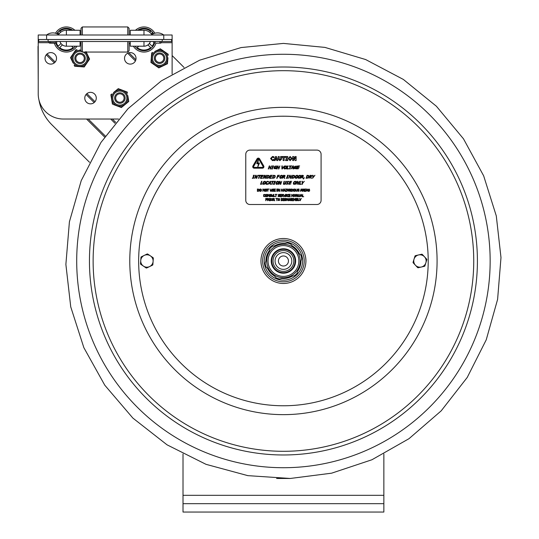 <?xml version="1.0" encoding="UTF-8"?>
<svg xmlns="http://www.w3.org/2000/svg" width="539" height="539" viewBox="0 0 539 539"><rect width="100%" height="100%" fill="white"/><g stroke="black" fill="none" stroke-linecap="round" stroke-linejoin="round"><path stroke-width="0.81" d="M383.856 512.05L383.856 503.682L183.011 503.682L183.011 512.05L383.856 512.05M183.011 454.013L183.011 503.682M383.856 454.013L383.856 503.682M38.222 81.477L38.013 46.367M172.123 55.564L184.042 67.442M89.521 162.286L51.825 124.725A46.031 46.031 0 0 1 38.956 99.944M58.569 34.597A9.224 9.224 0 0 1 66.378 30.278A9.224 9.224 0 0 0 58.569 34.597M143.974 35.001L143.974 30.278A9.224 9.224 0 0 1 151.776 34.597M46.597 39.502L172.123 39.502L172.123 35.001L38.222 35.001L38.222 39.502L46.597 39.502L46.597 35.001A10.396 10.396 0 0 1 55.504 33.229A12.552 12.552 0 0 1 74.894 30.278M130.276 35.001L130.276 30.278L143.974 30.278L135.457 30.278A12.552 12.552 0 0 1 154.841 33.229A10.396 10.396 0 0 1 163.755 35.001A10.396 10.396 0 0 0 151.203 35.001M80.068 35.001L80.068 30.278L66.378 30.278L66.378 35.001M80.068 30.278L66.378 30.278M172.123 74.038L172.123 39.502M118.54 119.025L63.332 119.025A25.104 25.104 0 0 1 38.222 93.914L38.222 39.502M136.03 58.347A5.754 5.754 0 0 1 127.399 63.332A5.754 5.754 0 0 1 127.399 53.368A5.754 5.754 0 0 1 136.03 58.347M96.279 98.098A5.754 5.754 0 0 1 87.655 103.084A5.754 5.754 0 0 1 87.655 93.119A5.754 5.754 0 0 1 96.279 98.098M56.534 58.347A5.754 5.754 0 0 1 47.904 63.332A5.754 5.754 0 0 1 47.904 53.368A5.754 5.754 0 0 1 56.534 58.347M62.396 44.905L59.667 47.634L62.396 44.905A6.711 6.711 0 0 0 66.937 46.192M73.088 47.634A10.544 10.544 0 0 1 59.667 47.634A10.544 10.544 0 0 0 73.088 47.634L71.647 46.192M59.97 41.503A6.711 6.711 0 0 0 60.974 43.484L58.246 46.213A10.544 10.544 0 0 1 56.427 42.999M57.417 33.937A10.544 10.544 0 0 1 58.246 32.791L59.182 33.728M60.604 32.313L59.667 31.37A10.544 10.544 0 0 1 71.492 30.278M75.379 46.192A11.211 11.211 0 0 1 55.773 43.147M56.804 33.667A11.211 11.211 0 0 1 72.758 30.278M77.003 46.192A12.552 12.552 0 0 1 54.365 43.147L49.777 43.147L54.365 43.147M138.705 46.192L137.256 47.634L138.705 46.192M150.684 47.634A10.544 10.544 0 0 1 137.256 47.634A10.544 10.544 0 0 0 150.684 47.634L147.956 44.905A6.711 6.711 0 0 1 143.408 46.192M150.374 41.503A6.711 6.711 0 0 1 149.37 43.484L152.106 46.213A10.544 10.544 0 0 0 153.918 42.999M159.753 42.325L160.575 43.147L155.987 43.147A12.552 12.552 0 0 1 133.349 46.192M137.593 30.278A11.211 11.211 0 0 1 153.548 33.667M155.003 41.503A11.211 11.211 0 0 1 134.972 46.192M151.163 33.728L152.106 32.791A10.544 10.544 0 0 1 152.928 33.937M138.86 30.278A10.544 10.544 0 0 1 150.684 31.37L149.741 32.313M81.005 28.291L82.346 26.95L81.005 28.291L81.005 35.001M81.005 41.503L81.005 50.72L82.346 52.054L127.77 52.054L127.77 41.503M129.111 35.001L129.111 28.291L127.77 26.95L82.346 26.95L82.346 35.001M82.346 41.503L82.346 52.054M129.111 41.503L129.111 50.72L127.77 52.054M82.346 26.95L127.77 26.95L127.77 35.001M130.276 41.503L130.276 46.192L130.276 43.686L129.111 43.686M59.997 41.503A6.69 6.69 0 0 0 66.378 46.192L80.068 46.192L80.068 41.503M150.354 41.503A6.69 6.69 0 0 1 143.974 46.192L130.276 46.192M38.727 39.502L38.727 41.503L171.618 41.503L171.618 39.502M50.592 42.325A0.822 0.822 0 0 1 49.777 43.147A0.822 0.822 0 0 1 48.955 42.325A0.822 0.822 0 0 1 49.777 41.503A0.822 0.822 0 0 0 48.955 42.325A0.822 0.822 0 0 0 49.777 43.147A0.822 0.822 0 0 0 50.592 42.325M155.198 42.325A0.822 0.822 0 0 1 154.383 43.147A0.822 0.822 0 0 1 153.561 42.325A0.822 0.822 0 0 1 154.383 41.503M159.571 52.977A5.228 5.228 0 0 0 154.336 58.205A5.228 5.228 0 0 0 159.571 63.44A5.228 5.228 0 0 0 164.799 58.205A5.228 5.228 0 0 0 159.571 52.977M159.571 53.981A4.224 4.224 0 0 0 155.347 58.205A4.224 4.224 0 0 0 159.571 62.43A4.224 4.224 0 0 0 163.795 58.205A4.224 4.224 0 0 0 159.571 53.981M80.068 53.118A5.228 5.228 0 0 0 74.84 58.347A5.228 5.228 0 0 0 80.068 63.582A5.228 5.228 0 0 0 85.297 58.347A5.228 5.228 0 0 0 80.068 53.118M80.068 54.122A4.224 4.224 0 0 0 75.844 58.347A4.224 4.224 0 0 0 80.068 62.571A4.224 4.224 0 0 0 84.293 58.347A4.224 4.224 0 0 0 80.068 54.122M119.887 92.796A5.228 5.228 0 0 0 114.659 98.031A5.228 5.228 0 0 0 119.887 103.259A5.228 5.228 0 0 0 125.122 98.031A5.228 5.228 0 0 0 119.887 92.796M119.887 93.806A4.224 4.224 0 0 0 115.663 98.031A4.224 4.224 0 0 0 119.887 102.255A4.224 4.224 0 0 0 124.111 98.031A4.224 4.224 0 0 0 119.887 93.806M163.29 50.855L161.282 49.473A9.035 9.035 0 0 0 159.261 49.319L157.065 50.363M154.936 51.38L160.319 48.813L168.202 54.23L168.114 55.396A9.035 9.035 0 0 0 167.238 53.57L165.237 52.189M151.405 56.521L151.688 52.93L152.739 52.424A9.035 9.035 0 0 0 151.594 54.095L151.028 61.298A9.035 9.035 0 0 0 151.904 63.13L157.853 67.22A9.035 9.035 0 0 0 159.874 67.382L166.396 64.269A9.035 9.035 0 0 0 167.548 62.598L167.919 57.821M155.852 65.846L158.816 67.887L162.071 66.337M153.905 64.512L150.933 62.47L151.216 58.879M164.2 65.32L167.454 63.77L167.737 60.173M166.82 54.89A8.031 8.031 0 0 0 152.948 53.799A8.031 8.031 0 0 0 158.938 66.358A8.031 8.031 0 0 0 166.82 54.89A8.031 8.031 0 0 0 152.948 53.799A8.031 8.031 0 0 0 158.938 66.358A8.031 8.031 0 0 0 166.82 54.89M121.639 89.932L119.362 89.076A9.035 9.035 0 0 0 117.361 89.4L115.481 90.943M113.655 92.438L118.27 88.659L127.217 92.034L127.406 93.193A9.035 9.035 0 0 0 126.119 91.623L123.849 90.768M111.452 98.28L110.866 94.723L111.775 93.981A9.035 9.035 0 0 0 111.061 95.881L112.227 103.01A9.035 9.035 0 0 0 113.513 104.579L120.271 107.126A9.035 9.035 0 0 0 122.279 106.796L127.864 102.221A9.035 9.035 0 0 0 128.578 100.321L127.804 95.592M118.001 106.271L121.369 107.537L124.159 105.253M113.513 104.579L115.791 105.435M125.985 103.757L128.767 101.473L128.188 97.923M111.836 100.611L112.422 104.162M126.032 93.011A8.031 8.031 0 0 0 112.301 95.262A8.031 8.031 0 0 0 121.12 106.028A8.031 8.031 0 0 0 126.032 93.011A8.031 8.031 0 0 0 112.301 95.262A8.031 8.031 0 0 0 121.12 106.028A8.031 8.031 0 0 0 126.032 93.011M72.556 54.655L71.188 56.662A9.035 9.035 0 0 0 71.033 58.69L72.091 60.88M73.115 63.009L70.528 57.633L75.918 49.729L77.084 49.817A9.035 9.035 0 0 0 75.258 50.7L73.89 52.707M78.27 66.519L74.678 66.25L74.166 65.199A9.035 9.035 0 0 0 75.844 66.337L83.046 66.883A9.035 9.035 0 0 0 84.879 66.001L88.948 60.031A9.035 9.035 0 0 0 89.097 58.01L85.964 51.501M87.581 62.039L89.609 59.068L88.046 55.82M86.247 63.993L84.219 66.971L80.628 66.701M81.005 50.114L79.509 49.999M76.585 51.111A8.031 8.031 0 0 0 73.432 62.881A8.031 8.031 0 0 0 85.539 64.229A8.031 8.031 0 0 0 85.061 52.054A8.031 8.031 0 0 1 85.539 64.229A8.031 8.031 0 0 1 73.432 62.881A8.031 8.031 0 0 1 81.005 50.37A8.031 8.031 0 0 0 76.585 51.111M267.553 255.702L267.512 255.688A0.667 0.667 0 0 0 266.63 256.126A18.326 18.326 0 0 0 266.165 258.093M283.433 67.004A193.986 193.986 0 0 0 89.447 260.991A193.986 193.986 0 0 0 283.433 454.977A193.986 193.986 0 0 0 477.413 260.991A193.986 193.986 0 0 0 283.433 67.004A193.986 193.986 0 0 0 89.447 260.991A193.986 193.986 0 0 0 283.433 454.977A193.986 193.986 0 0 0 477.413 260.991A193.986 193.986 0 0 0 283.433 67.004M140.807 264.332A0.667 0.667 0 0 1 140.511 263.726L140.969 257.366A0.667 0.667 0 0 1 141.346 256.813L147.08 254.031A0.667 0.667 0 0 1 147.753 254.078L153.029 257.655A0.667 0.667 0 0 1 153.325 258.255L152.867 264.615A0.667 0.667 0 0 1 152.49 265.168L146.756 267.957A0.667 0.667 0 0 1 146.082 267.91L140.807 264.332M153.096 261.435A6.192 6.192 0 0 1 143.448 266.118A6.192 6.192 0 0 1 144.216 255.419A6.192 6.192 0 0 1 153.096 261.435M413.238 262.864A0.667 0.667 0 0 1 413.09 262.217L414.969 256.119A0.667 0.667 0 0 1 415.454 255.661L421.673 254.246A0.667 0.667 0 0 1 422.313 254.442L426.652 259.118A0.667 0.667 0 0 1 426.8 259.771L424.921 265.862A0.667 0.667 0 0 1 424.429 266.32L418.21 267.742A0.667 0.667 0 0 1 417.577 267.539L413.238 262.864M425.864 262.816A6.192 6.192 0 0 1 415.407 265.201A6.192 6.192 0 0 1 418.567 254.954A6.192 6.192 0 0 1 425.864 262.816M274.829 245.744A17.504 17.504 0 0 1 284.861 243.54A17.504 17.504 0 0 0 274.829 245.744M292.333 245.919A17.504 17.504 0 0 1 299.26 253.505A17.504 17.504 0 0 0 292.333 245.919M300.937 261.166A17.504 17.504 0 0 1 297.831 270.955A17.504 17.504 0 0 0 300.937 261.166M292.037 276.238A17.504 17.504 0 0 1 282.005 278.441A17.504 17.504 0 0 0 292.037 276.238M274.526 276.062A17.504 17.504 0 0 1 267.607 268.476A17.504 17.504 0 0 0 274.526 276.062M265.922 260.815A17.504 17.504 0 0 1 269.035 251.033A17.504 17.504 0 0 0 265.922 260.815M299.96 276.224A22.476 22.476 0 0 0 298.66 244.457A22.476 22.476 0 0 0 266.899 245.764A22.476 22.476 0 0 0 268.2 277.524A22.476 22.476 0 0 0 299.96 276.224M295.433 200.737L295.743 198.392L295.311 198.392L294.745 199.699L293.735 198.392L293.735 200.737L294.024 198.716L294.631 200.09L295.433 198.716L295.433 200.737M284.464 200.596L285.845 200.569L286.054 200.07L284.808 198.992L285.966 198.878L285.966 198.507L285.266 198.352L284.477 199.026L285.731 200.117L285.212 200.508L284.464 200.205L284.464 200.596M274.425 200.737L274.829 200.737L273.994 199.72L274.479 199.032L274.216 198.52L273.017 198.392L273.017 200.737L273.327 199.807L274.425 200.737M274.156 199.053L273.327 199.545L273.327 198.662L274.156 199.053L273.637 198.662M272.155 198.857L272.35 199.565L271.636 200.515L270.928 199.565L271.117 198.857L272.155 198.857M302.386 196.722L303.74 196.722L302.696 196.445L302.696 194.377L302.386 196.722M300.782 195.798L301.146 194.694L301.503 195.798L300.782 195.798M297.481 196.722L297.831 196.722L297.831 194.377L297.541 196.23L296.598 194.377L296.154 194.377L296.154 196.722L296.45 194.7L297.481 196.722M295.278 195.798L294.914 194.694L294.557 195.798L294.914 194.694L295.278 195.798L294.557 195.798M288.897 194.377L288.897 196.722L290.359 196.722L289.207 196.445L289.207 195.576L290.285 195.576L289.207 195.293L289.207 194.653L290.359 194.377L288.897 194.377M280.004 194.377L280.004 196.722L281.466 196.722L280.314 196.445L280.314 195.576L281.392 195.576L280.314 195.293L280.314 194.653L281.466 194.377L280.004 194.377M271.797 196.553L273.044 196.553L273.266 194.377L272.417 196.506L271.568 194.377L271.797 196.553M267.31 195.549L267.034 194.646L266.273 194.33L265.525 194.646L265.242 195.549L265.518 196.452L266.273 196.769L267.034 196.452L267.31 195.549M266.987 195.549L266.279 196.499L265.565 195.549L266.279 194.599L266.987 195.549M306.853 189.021L306.064 191.365L306.59 190.712L307.486 190.712L308.025 191.365L307.237 189.021L306.853 189.021M307.398 190.442L306.678 190.442L307.041 189.337L307.398 190.442M285.259 191.365L286.896 191.365L285.596 191.089L286.863 189.021L285.313 189.021L286.512 189.297L285.259 191.365M284.161 189.337L284.525 190.442L283.797 190.442L284.161 189.337M279.431 191.365L279.781 191.365L279.781 189.021L279.492 190.88L278.548 189.021L278.104 189.021L278.104 191.365L278.393 189.344L279.431 191.365M270.376 191.197L271.622 191.197L271.845 189.021L270.996 191.15L270.154 189.021L270.376 191.197M261.509 190.193L261.226 189.29L260.472 188.973L259.717 189.29L259.441 190.193L259.717 191.096L260.472 191.412L261.226 191.096L261.509 190.193M261.186 190.193L260.472 191.143L259.764 190.193L260.472 189.243L261.186 190.193M258.909 190.193L258.579 190.941L257.696 191.096L257.696 189.29L258.552 189.432L258.909 190.193M266.946 190.193L266.67 189.29L265.909 188.973L265.154 189.29L264.878 190.193L265.154 191.096L265.909 191.412L266.67 191.096L266.946 190.193M266.623 190.193L265.916 191.143L265.201 190.193L265.916 189.243L266.623 190.193M272.175 191.224L273.556 191.197L273.772 190.698L272.518 189.62L273.677 189.506L273.677 189.128L272.983 188.98L272.195 189.647L273.448 190.745L272.923 191.136L272.175 190.833L272.95 191.406M282.652 191.365L282.962 189.021L282.652 189.944L281.574 189.944L281.264 189.021L281.264 191.365L281.574 190.22L282.652 190.22L282.652 191.365M288.284 190.442L287.563 190.442L287.927 189.337L288.284 190.442M290.575 191.365L290.979 191.365L290.144 190.348L290.636 189.661L290.366 189.142L289.167 189.021L289.167 191.365L289.477 190.435L290.575 191.365M290.305 189.681L289.477 190.173L289.477 189.29L290.305 189.681M292.69 190.193L292.36 190.941L291.478 191.096L291.478 189.29L292.333 189.432L292.69 190.193M295.291 190.193L295.008 189.29L294.254 188.973L293.499 189.29L293.216 190.193L293.499 191.096L294.254 191.412L295.008 191.096L295.291 190.193M294.968 190.193L294.254 191.143L293.546 190.193L293.735 189.485L294.772 189.485L294.968 190.193L294.254 191.143M301.085 189.021L300.297 191.365L300.823 190.712L301.719 190.712L302.258 191.365L301.469 189.021L301.085 189.021M301.631 190.442L300.91 190.442L301.267 189.337L301.631 190.442L301.267 189.337L300.91 190.442M303.652 189.681L303.134 189.29L303.652 189.681L302.824 190.173L303.134 189.29M304.508 189.021L304.508 191.365L305.977 191.365L304.818 191.089L304.818 190.22L305.896 190.22L304.818 189.944L304.818 189.297L305.977 189.021L304.508 189.021M269.689 196.58L271.07 196.553L271.285 196.055L270.032 194.977L271.191 194.862L271.191 194.485L270.497 194.336L269.709 195.003L270.955 196.102L270.437 196.492L269.689 196.189L269.689 196.58M278.09 196.58L279.471 196.553L279.68 196.055L278.434 194.977L279.593 194.862L279.593 194.485L278.899 194.336L278.111 195.003L279.357 196.102L278.838 196.492L278.09 196.189L278.09 196.58M282.948 195.037L282.429 194.646L282.82 195.408L282.119 195.529L282.429 194.646M284.7 196.722L285.508 194.377L284.538 196.324L283.554 194.377L284.7 196.722M293.405 196.722L293.721 194.377L293.283 194.377L292.717 195.684L291.707 194.377L291.707 196.722L291.997 194.7L292.603 196.075L293.405 194.7L293.405 196.722M267.034 199.619L266.96 198.541L265.754 198.392L265.754 200.737L266.064 199.861L267.034 199.619M266.913 199.113L266.064 199.598L266.064 198.662L266.913 199.113M268.523 198.743L268.543 199.423L267.843 199.545L267.843 198.662L268.523 198.743M269.439 200.737L270.349 200.737L270.349 198.392L269.439 198.392L269.439 200.737M279.33 198.857L278.811 198.615L279.519 199.565L278.811 200.515L278.097 199.565L278.811 198.615M282.557 200.548L283.042 199.565L282.564 198.581L281.19 198.392L281.19 200.737L282.557 200.548M282.712 199.565L282.389 200.313L281.499 200.468L281.499 198.662L282.362 198.803L282.712 199.565M286.91 198.392L286.121 200.737L286.647 200.084L287.543 200.084L288.082 200.737L287.294 198.392L286.91 198.392M287.455 199.814L286.735 199.814L287.098 198.716L287.455 199.814M291.922 198.392L291.922 200.737L293.391 200.737L292.239 200.461L292.239 199.592L293.317 199.592L292.239 199.315L292.239 198.669L293.391 198.392L291.922 198.392M297.238 199.268L296.531 199.342L296.531 198.662L296.531 199.342M296.827 198.662L297.373 198.965M297.312 200.373L296.531 200.474L296.531 199.605L297.292 199.666L297.312 200.373M300.567 199.699L301.362 198.392L300.412 199.423L299.462 198.392L300.257 200.737L300.567 199.699M299.475 200.461L298.431 200.461L298.114 198.392L298.114 200.737L299.475 200.461M290.764 200.508L291.282 200.117L290.764 200.508L290.016 200.205L290.784 200.777L291.606 200.07L291.397 200.569M291.606 200.07L290.359 198.992L291.518 198.878L291.518 198.507L290.817 198.352L290.036 199.026L290.575 199.652M276.878 200.737L276.878 198.669L277.666 198.392L275.779 198.392L276.568 198.669L276.878 200.737M272.39 198.662L270.881 198.662L270.881 200.468L272.39 200.468L272.39 198.662M300.169 196.722L300.695 196.068L301.591 196.068L302.13 196.722L301.341 194.377L300.957 194.377L300.169 196.722M294.254 196.722L294.469 196.068L295.365 196.068L295.904 196.722L295.116 194.377L294.732 194.377L294.254 196.722M286.276 196.479L286.573 194.377L285.67 194.377L285.67 196.722L286.276 196.479M275.86 196.722L276.177 194.653L276.958 194.377L275.079 194.377L275.86 194.653L275.86 196.722M269.332 196.722L269.332 194.377L269.042 196.23L268.099 194.377L267.654 194.377L267.654 196.722L267.944 194.7L269.332 196.722M308.935 191.406L309.757 190.698L308.503 189.62L309.642 189.506L308.968 188.98L308.18 189.647L309.433 190.745L308.914 191.136L308.167 190.833L308.935 191.406M298.276 189.984L297.973 189.62L299.132 189.506L299.132 189.128L298.438 188.98L297.649 189.647L298.896 190.745L298.377 191.136L297.629 190.833L298.397 191.406L299.226 190.698L298.276 189.984M283.501 191.365L283.716 190.712L284.605 190.712L285.151 191.365L284.356 189.021L283.972 189.021L283.501 191.365M274.088 191.365L275.557 191.365L274.398 191.089L274.398 190.22L275.476 190.22L274.398 189.944L274.398 189.297L275.557 189.021L274.088 189.021L274.088 191.365M264.534 191.365L264.534 189.021L264.245 190.88L263.301 189.021L262.857 189.021L262.857 191.365L263.147 189.344L264.534 191.365M259.232 190.193L258.76 189.209L257.386 189.021L257.386 191.365L258.754 191.177L259.232 190.193M267.836 191.365L268.146 189.297L268.934 189.021L267.048 189.021L267.836 189.297L267.836 191.365M277.423 191.123L277.72 189.021L276.81 189.021L276.81 191.365L277.423 191.123M286.95 191.365L287.476 190.712L288.372 190.712L288.917 191.365L288.122 189.021L287.738 189.021L286.95 191.365M293.014 190.193L292.542 189.209L291.168 189.021L291.168 191.365L292.536 191.177L293.014 190.193M295.918 190.483L295.918 189.021L295.83 191.197L297.077 191.197L297.299 189.021L296.888 190.954L296.019 190.954L296.45 191.15M303.922 191.365L303.181 190.435L304.326 191.365L303.491 190.348L303.976 189.661L303.713 189.142L302.507 189.021L302.507 191.365L303.181 190.435L302.824 190.435M264.359 194.599L263.841 194.842L265.08 194.909L264.77 194.397L263.598 194.66L263.598 196.452L265.08 196.56L265.08 196.189L263.847 196.257L263.632 195.549L263.847 196.257M275.072 196.445L274.028 196.445L273.711 194.377L273.711 196.722L275.072 196.445M283.622 196.722L282.786 195.704L283.271 195.017L283.009 194.498L281.809 194.377L281.809 196.722L282.119 195.785L283.622 196.722M287.88 194.599L287.361 194.842L288.608 194.909L288.291 194.397L287.119 194.66L287.119 196.452L288.608 196.56L288.608 196.189L287.368 196.257L287.361 194.842L287.152 195.549M299.125 196.506L299.563 196.311L298.694 196.311L298.283 194.377L298.505 196.553L299.751 196.553L299.664 194.377L299.664 195.846M268.2 199.807L269.345 200.737L268.51 199.72L269.001 199.032L268.139 198.392L267.533 198.392L267.533 200.737L268.2 199.807L267.843 199.807M279.559 198.662L278.05 198.662L278.05 200.468L279.559 200.468L279.559 198.662M284.194 200.737L284.194 198.392L283.285 198.392L283.285 200.737L284.194 200.737M289.045 198.621L289.699 198.878L289.025 198.352L288.237 199.026L289.49 200.117L288.965 200.508L288.244 200.205L288.224 200.596L289.605 200.569L289.814 200.07L288.56 198.992L289.045 198.621L288.56 198.992M297.804 200.016L297.454 198.487L296.214 198.392L296.214 200.737L297.562 200.548L297.804 200.016M289.861 181.32L288.837 184.338L290.844 183.981L289.362 183.981L289.739 182.862L291.121 182.862L291.249 182.505L289.861 182.505L290.144 181.677L291.747 181.32L289.861 181.32M273.32 184.338L274.492 184.338L274.21 184.028L275.517 181.32L274.344 181.32L274.627 181.63L273.32 184.338M265.572 182.829L265.606 181.67L264.77 181.259L263.665 181.67L262.911 182.829L262.877 183.988L263.706 184.399L264.817 183.988L265.572 182.829M265.154 182.829L263.827 184.055L263.328 182.829L264.656 181.603L265.215 181.919L265.154 182.829M310.915 178.308L311.434 178.308L310.814 177.001L311.737 176.118L311.616 175.458L310.127 175.296L309.103 178.308L309.912 177.109L310.376 177.109L310.915 178.308M311.306 176.145L310.026 176.779L310.41 175.647L311.306 176.145L310.808 175.647M290.359 178.308L290.811 178.308L291.828 175.296L290.649 177.681L290.245 175.296L289.672 175.296L288.655 178.308L289.908 175.714L290.359 178.308M274.203 178.065L275.24 176.805L275.065 175.539L273.381 175.296L272.357 178.308L274.203 178.065M274.829 176.799L274.082 177.762L272.875 177.964L273.664 175.647L274.701 175.822L274.829 176.799M259.394 175.653L258.491 178.308L258.888 178.308L259.791 175.653L260.802 175.653L260.923 175.296L258.498 175.296L258.383 175.653L259.394 175.653M294.092 168.599L296.086 168.734L296.538 167.42L295.439 167.42L295.325 167.77L296.019 167.77L295.756 168.552L295.102 168.646L294.483 168.33L294.523 167.413L295.898 166.214L296.8 166.612L296.962 166.127L294.88 166.281L294.099 167.427L294.092 168.599M286.627 168.936L288.372 168.936L288.493 168.579L287.146 168.579L288.048 165.924L287.644 165.924L286.627 168.936M278.454 168.936L278.858 168.936L279.882 165.924L279.081 167.103L277.693 167.103L278.09 165.924L277.693 165.924L276.669 168.936L277.073 168.936L277.572 167.461L278.959 167.461L278.454 168.936M270.066 168.936L270.463 168.936L271.488 165.924L270.686 167.103L269.298 167.103L269.702 165.924L269.298 165.924L268.274 168.936L268.678 168.936L269.177 167.461L270.565 167.461L270.066 168.936M282.321 168.936L284.383 165.924L282.288 168.424L282.308 165.924L281.877 165.924L281.89 168.936L282.321 168.936M297.771 165.924L296.753 168.936L298.761 168.579L297.272 168.579L297.649 167.461L299.037 167.461L299.158 167.103L297.771 167.103L298.054 166.281L299.657 165.924L297.771 165.924M261.348 175.296L260.324 178.308L262.21 178.308L262.331 177.951L260.849 177.951L261.226 176.832L262.736 176.475L261.348 176.475L261.631 175.653L263.113 175.653L263.234 175.296L261.348 175.296M270.47 175.296L269.453 178.308L271.333 178.308L271.454 177.951L269.972 177.951L270.349 176.832L271.858 176.475L270.47 176.475L270.753 175.653L272.357 175.296L270.47 175.296M284.269 178.308L284.787 178.308L284.161 177.001L285.091 176.118L284.969 175.458L283.48 175.296L282.456 178.308L283.265 177.109L283.723 177.109L284.269 178.308M284.659 176.145L283.379 176.779L283.763 175.647L284.659 176.145M293.674 178.065L294.718 176.805L294.537 175.539L292.852 175.296L291.828 178.308L293.674 178.065M294.301 176.799L293.56 177.762L292.347 177.964L293.135 175.647L294.179 175.822L294.301 176.799M300.816 176.805L300.85 175.64L300.014 175.236L298.909 175.64L298.114 177.964L298.95 178.375L300.061 177.964L300.816 176.805M300.398 176.805L299.064 178.025L298.566 176.805L299.9 175.579L300.459 175.896L300.398 176.805L300.459 175.896L299.9 175.579M303.349 179.063L304.367 177.735L303.861 177.735L303.349 179.063M270.079 181.32L268.045 184.338L269.008 183.496L270.16 183.496L270.147 184.338L270.565 184.338L270.571 181.32L270.079 181.32M270.16 183.152L269.237 183.152L270.18 181.731L270.16 183.152M278.636 182.829L278.67 181.67L277.834 181.259L276.729 181.67L275.975 182.829L275.941 183.988L276.77 184.399L277.881 183.988L278.636 182.829M278.218 182.829L276.891 184.055L276.392 182.829L277.72 181.603L278.279 181.919L278.218 182.829M285.906 184.156L287.691 184.116L288.183 183.476L287.044 182.088L287.833 181.616L288.587 181.939L288.749 181.461L287.92 181.266L286.613 182.128L287.745 183.536L286.903 184.042L286.074 183.651L285.906 184.156M297.69 184.338L298.141 184.338L299.158 181.32L297.979 183.705L297.575 181.32L297.002 181.32L295.985 184.338L297.238 181.737L297.69 184.338M285.596 160.568L287.759 160.568L287.759 159.867L287.186 159.867L287.186 157.253L287.759 157.253L287.759 156.553L285.596 156.553L285.596 157.253L286.175 157.253L286.175 159.867L285.596 159.867L285.596 160.568M275.402 156.553L274.048 160.568L275.052 160.568L275.308 159.746L276.568 159.746L276.824 160.568L277.861 160.568L276.5 156.553L275.402 156.553M276.352 159.018L275.523 159.018L275.941 157.691L276.352 159.018M283.143 157.314L283.143 160.568L284.154 160.568L284.154 157.314L285.347 157.314L285.347 156.553L281.958 156.553L281.958 157.314L283.143 157.314M295.156 160.568L296.127 160.568L296.127 156.553L295.204 156.553L295.204 158.85L293.923 156.553L292.684 156.553L292.684 160.568L293.607 160.568L293.607 157.772L295.156 160.568M257.022 158.864A1.509 1.509 0 0 1 259.63 158.864L263.712 165.938A1.509 1.509 0 0 1 262.412 168.202L254.24 168.202A1.509 1.509 0 0 1 252.932 165.938L257.022 158.864M258.531 163.681L256.78 163.681L258.491 159.665L257.716 163.014L259.461 163.014L257.757 167.029L258.531 163.681M262.412 167.359A0.667 0.667 0 0 0 262.992 166.356L258.902 159.281A0.667 0.667 0 0 0 257.743 159.281L253.66 166.356A0.667 0.667 0 0 0 254.24 167.359L262.412 167.359M321.089 200.319A4.184 4.184 0 0 1 316.905 204.503L249.955 204.503A4.184 4.184 0 0 1 245.771 200.319L245.771 154.289A4.184 4.184 0 0 1 249.955 150.105L316.905 150.105A4.184 4.184 0 0 1 321.089 154.289L321.089 200.319M275.82 166.214L274.439 167.413L275.82 166.214L276.716 166.612L276.514 165.951L274.802 166.281L274.021 167.427L274.014 168.599L276.008 168.734L276.453 167.42L275.24 167.77L275.941 167.77L275.678 168.552L275.941 167.77M275.025 168.646L275.678 168.552L274.405 168.33L274.439 167.413M268.132 181.758L267.613 181.609L268.415 182.007L268.577 181.522L267.735 181.266L266.616 181.683L265.848 182.829L265.828 183.994L266.67 184.392L267.694 184.129L267.856 183.651L266.239 183.745L266.845 181.919L267.613 181.609M284.194 184.055L284.835 183.812L283.716 183.812L284.43 181.32L284.033 181.32L283.366 184.122L284.073 184.399L284.976 184.122L286.209 181.32L285.811 181.32L284.835 183.812M297.696 198.925L297.366 199.423M288.291 196.695L287.873 196.762M264.359 196.492L264.811 196.378M303.113 189.021L303.713 189.142M301.719 190.712L300.823 190.712M270.463 190.483L270.996 191.15M273.617 198.392L274.216 198.52M291.282 200.117L290.993 199.76L291.282 200.117M290.77 159.578L289.51 159.584L289.234 158.56L289.51 157.529L290.144 157.226L290.77 157.536L291.047 158.56L290.77 159.578M290.137 156.465L288.197 158.56L290.137 160.656L292.084 158.56L290.137 156.465M273.32 156.573L272.525 156.472L270.558 158.56L272.518 160.649L273.879 160.299L273.879 159.355L272.694 159.894L271.959 159.605L271.595 158.567L271.939 157.536L272.687 157.226L273.879 157.765L273.879 156.809L273.32 156.573M279.242 156.553L278.232 156.553L278.232 159.12L279.916 160.656L281.601 159.113L281.601 156.553L280.59 156.553L280.59 159.059L279.916 159.888L279.242 159.059L279.242 156.553M302.352 183.044L301.914 184.338L302.312 184.338L302.77 183.004L304.353 181.32L302.689 182.647L302.366 181.32L301.914 181.32L302.352 183.044M295.689 181.919L295.628 182.829L294.301 184.055L293.802 182.829L294.355 181.919L295.689 181.919M294.179 184.399L295.291 183.988L296.046 182.829L296.079 181.67L295.244 181.259L294.139 181.67L293.384 182.829L293.351 183.988L294.179 184.399M278.946 184.338L279.829 181.737L280.28 184.338L280.731 184.338L281.749 181.32L280.57 183.705L280.165 181.32L279.593 181.32L278.575 184.338L278.946 184.338M274.034 181.32L271.616 181.32L271.494 181.677L272.505 181.677L271.602 184.338L272 184.338L272.909 181.677L274.034 181.32M261.031 183.981L261.927 181.32L261.53 181.32L260.505 184.338L262.372 183.981L261.031 183.981M302.952 176.145L301.672 176.779L302.056 175.647L302.952 176.145M301.557 177.109L303.08 178.308L302.46 177.001L303.383 176.118L303.262 175.458L301.773 175.296L300.749 178.308L301.557 177.109M296.127 178.025L295.628 176.805L296.955 175.579L297.521 175.896L297.454 176.805L296.127 178.025M295.177 177.964L296.005 178.375L297.117 177.964L297.872 176.805L297.905 175.64L297.07 175.236L295.965 175.64L295.21 176.805L295.177 177.964M287.651 175.606L286.344 178.308L287.509 178.308L288.048 175.606L288.533 175.296L287.368 175.296L287.651 175.606M282.099 176.805L280.772 178.025L280.273 176.805L281.601 175.579L282.166 175.896L282.099 176.805M280.651 178.375L281.762 177.964L282.517 176.805L282.551 175.64L281.715 175.236L280.61 175.64L279.856 176.805L279.822 177.964L280.651 178.375M268.139 177.762L268.887 176.799L268.759 175.822L268.887 176.799L268.139 177.762L266.933 177.964L267.721 175.647L268.759 175.822M266.414 178.308L268.254 178.065L269.298 176.805L269.123 175.539L267.438 175.296L266.414 178.308M254.981 178.308L255.863 175.714L256.315 178.308L256.759 178.308L257.783 175.296L256.598 177.681L256.2 175.296L255.627 175.296L254.603 178.308L254.981 178.308M289.403 165.924L289.281 166.281L290.292 166.281L289.389 168.936L289.787 168.936L290.689 166.281L291.821 165.924L289.403 165.924M271.858 168.626L271.373 168.936L272.539 168.936L272.256 168.626L273.563 165.924L272.39 165.924L272.673 166.234L271.858 168.626M286.27 167.434L284.942 168.653L284.444 167.434L285.771 166.207L286.33 166.517L286.27 167.434M284.821 169.003L285.933 168.592L286.687 167.434L286.721 166.268L285.886 165.864L284.781 166.268L284.026 167.434L283.992 168.592L284.821 169.003M293.034 166.335L293.021 167.75L292.091 167.75L293.034 166.335M293.425 168.936L293.432 165.924L292.94 165.924L290.898 168.936L291.868 168.094L293.014 168.094L293 168.936L293.425 168.936M252.784 178.005L252.299 178.308L253.465 178.308L254.004 175.606L254.489 175.296L253.323 175.296L253.606 175.606L252.784 178.005M263.605 178.308L264.494 175.714L264.939 178.308L265.39 178.308L266.414 175.296L266.037 175.296L265.228 177.681L264.824 175.296L264.258 175.296L263.234 178.308L263.605 178.308M279.047 176.502L277.7 176.502L277.996 175.653L279.512 175.296L277.713 175.296L276.689 178.308L277.086 178.308L277.585 176.859L279.047 176.502M307.796 177.762L306.583 177.964L307.378 175.647L308.416 175.822L308.537 176.799L307.796 177.762M306.071 178.308L307.91 178.065L308.955 176.805L308.78 175.539L307.089 175.296L306.071 178.308M312.512 178.308L314.951 175.296L313.287 176.624L312.964 175.296L312.512 175.296L312.95 177.021L312.512 178.308M300.587 181.32L300.183 181.32L299.158 184.338L300.903 184.338L301.031 183.981L299.684 183.981L300.587 181.32M266.744 198.756L266.327 198.662M263.632 195.549L263.841 194.842M282.369 256.086A5.019 5.019 0 0 0 278.522 262.055A5.019 5.019 0 0 0 284.491 265.902A5.019 5.019 0 0 0 288.338 259.926A5.019 5.019 0 0 0 282.369 256.086M281.857 269.21A8.368 8.368 0 0 1 277.1 255.52A8.368 8.368 0 0 1 291.336 258.248A8.368 8.368 0 0 1 281.857 269.21M295.076 264.689A12.215 12.215 0 0 0 287.132 249.348A12.215 12.215 0 0 0 271.784 257.292A12.215 12.215 0 0 0 279.734 272.64A12.215 12.215 0 0 0 295.076 264.689M295.79 249.705L290.629 244.046A18.414 18.414 0 0 0 287.334 243.001L272.35 246.289A18.414 18.414 0 0 0 269.803 248.614L267.479 255.917A16.736 16.736 0 0 0 271.07 272.269L276.238 277.935A18.414 18.414 0 0 0 279.525 278.986L294.51 275.698A18.414 18.414 0 0 0 297.063 273.367L299.381 266.057A16.736 16.736 0 0 0 285.65 244.403A16.736 16.736 0 0 0 266.711 261.684A16.736 16.736 0 0 0 299.381 266.057L301.705 258.747A18.414 18.414 0 0 0 300.964 255.378L295.803 249.719M279.842 244.645A16.736 16.736 0 0 0 267.479 255.924L265.154 263.234A18.414 18.414 0 0 0 265.895 266.61L271.063 272.269M271.07 272.269A16.736 16.736 0 0 0 287.017 277.342M299.59 267.721A3.517 3.517 0 0 1 299.037 267.149M267.27 254.26A3.517 3.517 0 0 1 267.822 254.839M277.107 245.245A3.517 3.517 0 0 1 276.702 244.827M289.76 276.736A3.517 3.517 0 0 1 290.164 277.154M283.433 54.271A206.72 206.72 0 0 1 490.153 260.991A206.72 206.72 0 0 1 283.433 467.717A206.72 206.72 0 0 1 76.706 260.991A206.72 206.72 0 0 1 283.433 54.271M183.011 495.314L383.856 495.314M115.723 122.353L112.382 119.025M95.005 101.709L86.9 93.631M55.194 62.039L47.075 53.947M114.969 123.276L110.697 119.025M94.17 102.558L86.058 94.473M54.338 62.868L46.246 54.803M135.868 59.728L128.882 52.768M135.41 60.954L127.655 53.226M104.606 137.027L86.543 119.025M105.3 136.037L88.228 119.025M163.755 39.502L163.755 35.001M38.222 42.702L54.237 42.702M161.302 42.702L172.123 42.702M143.974 41.503L143.974 46.192M48.099 39.502L48.099 41.503M162.246 39.502L162.246 41.503M66.378 41.503L66.378 46.192M165.911 55.322A7.027 7.027 0 0 1 159.018 65.354A7.027 7.027 0 0 1 153.777 54.365A7.027 7.027 0 0 1 165.911 55.322M125.257 93.645A7.027 7.027 0 0 1 120.958 105.038A7.027 7.027 0 0 1 113.244 95.619A7.027 7.027 0 0 1 125.257 93.645M83.201 52.054A7.027 7.027 0 0 1 85.526 62.78A7.027 7.027 0 0 1 74.55 62.706A7.027 7.027 0 0 1 81.834 51.542M93.126 260.991A190.307 190.307 0 0 0 283.433 451.298A190.307 190.307 0 0 0 473.741 260.991A190.307 190.307 0 0 0 283.433 70.683A190.307 190.307 0 0 0 93.126 260.991M129.778 260.991A153.655 153.655 0 0 0 283.433 414.646A153.655 153.655 0 0 0 437.082 260.991A153.655 153.655 0 0 0 283.433 107.335A153.655 153.655 0 0 0 129.778 260.991M138.651 260.991A144.775 144.775 0 0 0 283.433 405.766A144.775 144.775 0 0 0 428.209 260.991A144.775 144.775 0 0 0 283.433 116.215A144.775 144.775 0 0 0 138.651 260.991M297.535 273.987A19.182 19.182 0 0 0 296.43 246.882A19.182 19.182 0 0 0 269.325 247.994A19.182 19.182 0 0 0 270.437 275.099A19.182 19.182 0 0 0 297.535 273.987M298.734 275.085A20.805 20.805 0 0 1 269.332 276.291A20.805 20.805 0 0 1 268.132 246.896A20.805 20.805 0 0 1 297.528 245.69A20.805 20.805 0 0 1 298.734 275.085M281.237 272.458A11.676 11.676 0 0 0 294.9 263.187A11.676 11.676 0 0 0 285.63 249.523A11.676 11.676 0 0 0 271.966 258.794A11.676 11.676 0 0 0 281.237 272.458M281.479 271.191A10.382 10.382 0 0 1 273.233 259.037A10.382 10.382 0 0 1 285.387 250.79A10.382 10.382 0 0 1 293.627 262.944A10.382 10.382 0 0 1 281.479 271.191M286.735 276.035A15.395 15.395 0 0 1 268.045 261.631A15.395 15.395 0 0 1 285.475 245.73A15.395 15.395 0 0 1 286.735 276.035M298.977 267.337A3.685 3.685 0 0 0 299.522 267.883M297.157 250.123A2.486 2.486 0 0 1 296.133 250.083M294.294 248.061A2.486 2.486 0 0 1 294.294 247.266M294.146 247.145A2.648 2.648 0 0 0 294.099 247.852M296.329 250.291A2.648 2.648 0 0 0 297.272 250.271M293.991 247.731A2.756 2.756 0 0 1 294.058 247.078M297.346 250.365A2.756 2.756 0 0 1 296.437 250.419M296.605 250.595A2.924 2.924 0 0 0 297.454 250.514M293.91 246.97A2.924 2.924 0 0 0 293.822 247.549M276.541 244.895A3.685 3.685 0 0 0 276.905 245.285M267.883 254.644A3.685 3.685 0 0 0 267.337 254.098M270.261 271.387A2.924 2.924 0 0 0 269.406 271.467M272.95 275.018A2.924 2.924 0 0 0 273.037 274.432M269.513 271.616A2.756 2.756 0 0 1 270.423 271.568M272.875 274.25A2.756 2.756 0 0 1 272.808 274.903M270.531 271.69A2.648 2.648 0 0 0 269.588 271.71M272.714 274.836A2.648 2.648 0 0 0 272.761 274.129M269.702 271.858A2.486 2.486 0 0 1 270.726 271.899M272.572 273.92A2.486 2.486 0 0 1 272.566 274.722M290.319 277.086A3.685 3.685 0 0 0 289.962 276.696M80.068 43.686L81.005 43.686M129.111 28.291L127.77 26.95M55.146 42.325L55.968 43.147C57.013 43.053 57.013 42.507 55.968 41.503M49.777 43.147L55.968 43.147L49.777 43.147M59.149 35.001A10.396 10.396 0 0 0 46.597 35.001M155.987 43.147L160.575 43.147C161.377 42.628 161.377 42.082 160.575 41.503M160.575 43.147L160.979 43.039M276.595 478.47L290.265 478.477M283.433 43.41L324.936 47.398L365.637 59.539L403.361 79.442L436.401 106.25L463.486 138.826L483.665 175.849L496.291 215.917L500.987 257.575L497.605 299.361L486.239 339.806L467.232 377.441L441.192 410.846L409 438.685L371.923 459.76L331.626 473.175L290.265 478.47L247.839 475.647L205.999 464.322L167.07 444.843L132.87 418.082L104.795 385.223L83.855 347.662L70.744 306.88L65.879 264.406L69.41 221.805L81.227 180.632L100.982 142.431L128.012 108.71L161.35 80.884L199.646 60.193L241.115 47.56L283.433 43.41"/></g></svg>
